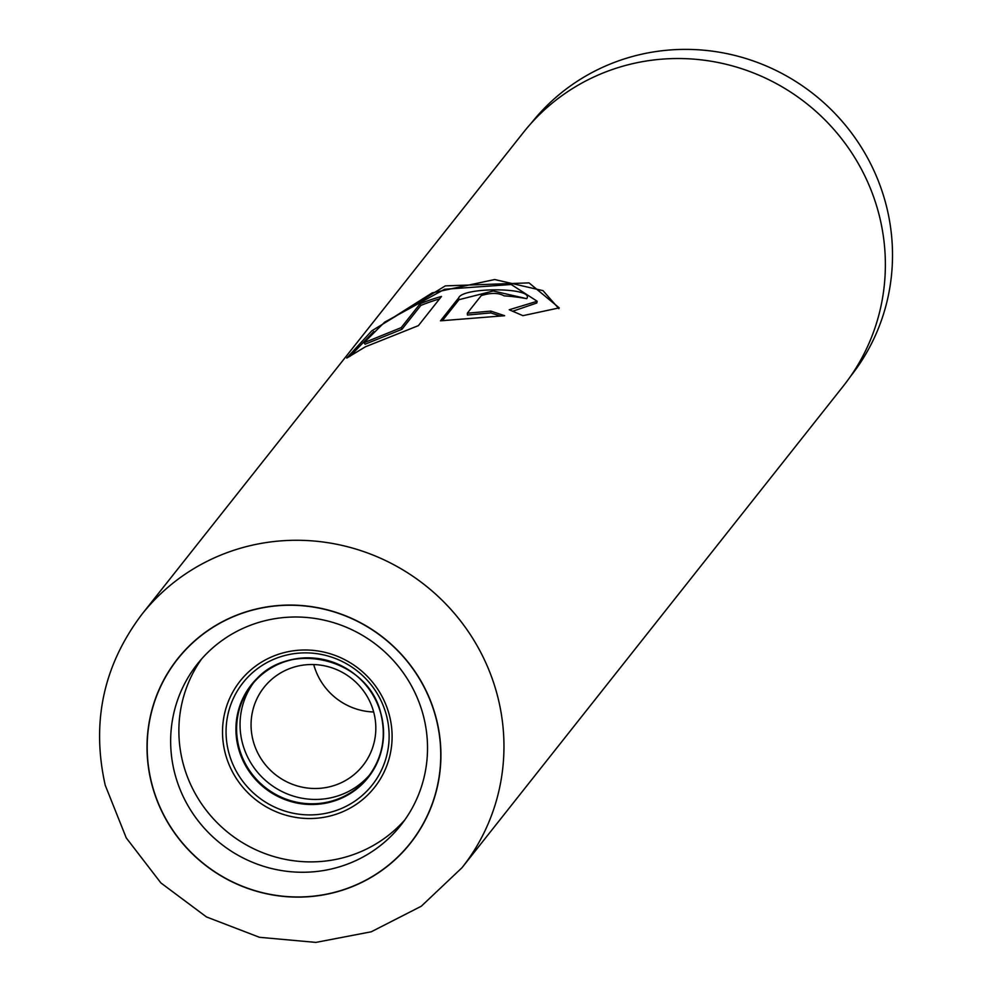 <?xml version="1.0" encoding="UTF-8"?>
<svg xmlns="http://www.w3.org/2000/svg" width="992" height="992" viewBox="0 0 992 992"><rect width="100%" height="100%" fill="white"/><g stroke="black" fill="none" stroke-linecap="round" stroke-linejoin="round"><path stroke-width="1.49" d="M531.055 123.392L531.154 123.281A203.744 198.202 38.4 0 1 732.48 54.87A203.744 198.202 38.4 0 1 886.699 207.204A203.744 198.202 38.4 0 1 850.64 376.216L850.541 376.34M253.617 682.682A74.164 72.143 -141.6 0 0 242.16 741.991A74.164 72.143 -141.6 0 0 296.93 797.109A74.164 72.143 -141.6 0 0 369.818 774.69M374.021 713.347A63.042 61.318 38.4 0 1 362.861 765.638A63.042 61.318 38.4 0 1 300.576 786.805A63.042 61.318 38.4 0 1 252.861 739.672A63.042 61.318 38.4 0 1 264.021 687.382A63.042 61.318 38.4 0 1 326.306 666.215A63.042 61.318 38.4 0 1 374.021 713.347M313.745 664.553A63.042 61.318 -141.6 0 0 373.674 711.996M436.517 720.13A148.329 144.286 38.4 0 1 328.984 893.643A148.329 144.286 38.4 0 1 151.416 782.08A148.329 144.286 38.4 0 1 258.962 608.567A148.329 144.286 38.4 0 1 436.517 720.13M174.356 771.726A129.791 126.257 -141.6 0 0 272.602 868.769A129.791 126.257 -141.6 0 0 400.855 825.195A129.791 126.257 -141.6 0 0 423.82 717.526A129.791 126.257 -141.6 0 0 325.587 620.496A129.791 126.257 -141.6 0 0 197.334 664.07A129.791 126.257 -141.6 0 0 174.356 771.726M201.587 658.998A129.791 126.257 -141.6 0 0 182.578 761.36A129.791 126.257 -141.6 0 0 277.537 857.572A129.791 126.257 -141.6 0 0 404.823 819.9M418.376 325.649L441.49 296.447A204.116 198.561 -141.6 0 0 420.124 303.738L401.202 327.633L363.94 342.761L384.673 322.14L444.528 289.28L511.215 284.506L537.168 301.246L509.243 309.764L522.92 315.667L559.228 307.867L529.034 282.881L445.321 285.882L371.752 330.857L346.754 358.087L365.416 346.791L418.376 325.649M467.306 313.212L481.256 295.591C490.978 292.628 498.579 292.714 504.035 295.839A204.116 198.561 -141.6 0 1 526.727 298.642C535.184 287.382 462.793 286.7 458.651 297.898L440.498 320.813L504.643 315.716L490.829 311.091L467.306 313.212L467.43 315.034L490.767 312.914L490.829 311.091M141.93 614.296L523.342 132.544A204.116 198.561 38.4 0 1 725.028 64.021A204.116 198.561 38.4 0 1 879.544 216.628A204.116 198.561 38.4 0 1 843.411 385.95L462.012 867.702A204.116 198.561 38.4 0 0 498.133 698.38A204.116 198.561 38.4 0 0 343.629 545.774A204.116 198.561 38.4 0 0 141.93 614.296C103.404 665.322 91.165 722.312 105.239 785.267L126.244 837.893L160.89 882.93L206.472 916.943L259.495 937.304L315.878 942.4L371.256 931.786L421.29 906.229L462.012 867.702M526.107 298.53L493.26 290.991L458.986 299.696L458.651 297.898M458.986 299.696L442.544 320.466M499.695 315.778L490.767 312.914M558.88 308.686L542.996 290.644L494.673 279.533L432.202 292.876L380.506 325.562M373.786 331.502L350.04 356.326M439.543 298.914A202.269 196.763 -141.6 0 0 420.856 305.424L420.124 303.738M420.856 305.424L401.934 329.319L401.202 327.633M401.934 329.319L365.106 344.212L363.94 342.761M537.168 301.246L536.796 302.994L512.876 311.19M224.961 752.147A85.684 83.353 38.4 0 1 287.085 651.918A85.684 83.353 38.4 0 1 389.658 716.373A85.684 83.353 38.4 0 1 327.534 816.602A85.684 83.353 38.4 0 1 224.961 752.147M386.781 716.695A82.398 80.154 -141.6 0 0 288.139 654.72A82.398 80.154 -141.6 0 0 228.408 751.105A82.398 80.154 -141.6 0 0 327.038 813.068A82.398 80.154 -141.6 0 0 386.781 716.695M381.275 715.368A74.164 72.143 -141.6 0 0 325.128 659.928A74.164 72.143 -141.6 0 0 251.856 684.827A74.164 72.143 -141.6 0 0 238.725 746.344A74.164 72.143 -141.6 0 0 294.86 801.796A74.164 72.143 -141.6 0 0 368.144 776.897A74.164 72.143 -141.6 0 0 381.325 715.567M238.068 746.74A74.586 72.552 38.4 0 1 292.144 659.494A74.586 72.552 38.4 0 1 381.424 715.592A74.586 72.552 38.4 0 1 327.36 802.838A74.586 72.552 38.4 0 1 238.068 746.74M436.678 720.093A148.49 144.448 -141.6 0 0 258.924 608.406A148.49 144.448 -141.6 0 0 151.255 782.105A148.49 144.448 -141.6 0 0 329.022 893.792A148.49 144.448 -141.6 0 0 436.678 720.093M251.856 684.827C285.312 637.509 370.053 657.398 381.238 715.48C386.297 738.209 381.932 758.682 368.144 776.897"/></g></svg>
